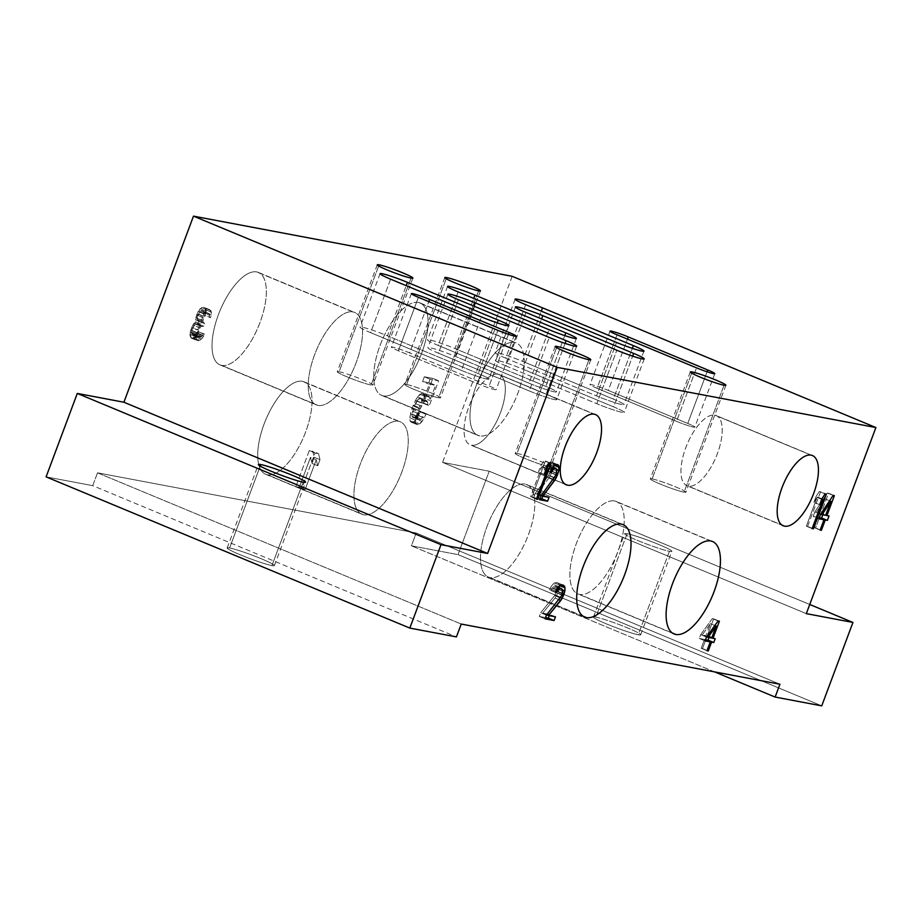 <?xml version="1.0" encoding="UTF-8"?>
<svg xmlns="http://www.w3.org/2000/svg" width="922" height="922" viewBox="0 0 922 922"><rect width="100%" height="100%" fill="white"/><g stroke="black" fill="none" stroke-linecap="round" stroke-linejoin="round"><path stroke-width="0.69" stroke-dasharray="4.61 3.46" d="M97.513 472.825L92.719 485.663L46.1 476.858L92.719 485.663L456.425 636.895L92.719 485.663L97.513 472.825L461.231 624.056L97.513 472.825L416.214 532.997L779.931 684.228L416.214 532.997L97.513 472.825M512.183 276.312L442.606 462.406L489.225 471.211L458.038 554.629L411.419 545.824L416.214 532.997L411.419 545.824L458.038 554.629L821.744 705.86L458.038 554.629L489.225 471.211L442.606 462.406L806.324 613.637L442.606 462.406L512.183 276.312M267.38 474.784A50.053 20.78 112.6 0 0 305.643 431.969A50.053 20.78 112.6 0 0 302.335 381.305A50.053 20.78 112.6 0 0 264.072 424.12A50.053 20.78 112.6 0 0 267.38 474.784L363.602 514.787A50.053 20.78 112.6 0 0 401.082 474.012A50.053 20.78 112.6 0 0 400.298 421.827A50.053 20.78 112.6 0 0 398.558 421.308L302.335 381.305A50.053 20.78 -67.4 0 1 304.076 381.823A50.053 20.78 -67.4 0 1 304.859 433.997A50.053 20.78 -67.4 0 1 267.38 474.784A50.053 20.78 -67.4 0 1 265.64 474.265A50.053 20.78 -67.4 0 1 264.856 422.092A50.053 20.78 -67.4 0 1 302.335 381.305L398.558 421.308A50.053 20.78 112.6 0 0 361.067 462.095A50.053 20.78 112.6 0 0 361.862 514.269A50.053 20.78 112.6 0 0 363.602 514.787L267.38 474.784M221.706 365.4A50.053 20.78 112.6 0 0 259.969 322.585A50.053 20.78 112.6 0 0 256.662 271.921A50.053 20.78 112.6 0 0 218.399 314.736A50.053 20.78 112.6 0 0 221.706 365.4L317.929 405.403A50.053 20.78 112.6 0 0 355.408 364.628A50.053 20.78 112.6 0 0 354.624 312.443A50.053 20.78 112.6 0 0 352.872 311.924L256.662 271.921A50.053 20.78 -67.4 0 1 258.402 272.439A50.053 20.78 -67.4 0 1 259.186 324.613A50.053 20.78 -67.4 0 1 221.706 365.4A50.053 20.78 -67.4 0 1 219.966 364.882A50.053 20.78 -67.4 0 1 219.171 312.696A50.053 20.78 -67.4 0 1 256.662 271.921L352.872 311.924A50.053 20.78 112.6 0 0 315.393 352.711A50.053 20.78 112.6 0 0 316.188 404.885A50.053 20.78 112.6 0 0 317.929 405.403L221.706 365.4M418.381 302.451A50.053 20.78 112.6 0 0 380.129 345.266A50.053 20.78 112.6 0 0 383.437 395.93A50.053 20.78 112.6 0 0 421.7 353.114A50.053 20.78 112.6 0 0 418.381 302.451L514.603 342.465A50.053 20.78 112.6 0 0 477.123 383.241A50.053 20.78 112.6 0 0 477.919 435.415A50.053 20.78 112.6 0 0 479.659 435.933L383.437 395.93A50.053 20.78 -67.4 0 1 381.696 395.411A50.053 20.78 -67.4 0 1 380.901 343.238A50.053 20.78 -67.4 0 1 418.381 302.451A50.053 20.78 -67.4 0 1 420.132 302.969A50.053 20.78 -67.4 0 1 420.916 355.154A50.053 20.78 -67.4 0 1 383.437 395.93L479.659 435.933A50.053 20.78 112.6 0 0 517.138 395.158A50.053 20.78 112.6 0 0 516.355 342.984A50.053 20.78 112.6 0 0 514.603 342.465L418.381 302.451M190.232 332.254L190.531 337.256L192.986 338.42L196.709 335.596L198.864 331.77L197.734 331.551L196.063 334.064L194 335.089L191.764 333.96L191.603 331.805L194.288 325.259L195.464 324.071L197.965 323.829L198.945 321.19L197.181 319.45L197.227 318.044L199.452 312.109L200.616 310.921L202.898 310.645L203.774 311.521L203.67 315.024L204.799 315.243L205.56 312.558L205.226 308.271L203.451 307.222L200.224 308.732L196.64 315.117L195.752 322.008L192.94 325.005L190.232 332.254L189.932 334.317L195.706 336.714L195.994 334.651L190.232 332.254L195.994 334.651L198.714 327.402L201.526 324.406L201.653 320.188L204.108 313.595L207.392 309.988L209.225 309.619L211 310.668L211.334 314.967L210.573 317.641L209.444 317.433L209.548 313.918L208.66 313.042L206.39 313.319L205.214 314.517L203.001 320.453L202.955 321.847L204.719 323.599L203.739 326.238L201.238 326.469L200.062 327.656L197.642 332.842L197.331 335.608L198.414 337.233L201.146 337.037L203.508 333.96L204.626 334.167L202.471 337.994L199.913 340.333L196.962 340.483L195.706 336.714L189.932 334.317L190.116 335.769L195.89 338.167L190.116 335.769L190.531 337.256L196.305 339.653L190.531 337.256L191.188 338.086L196.962 340.483L191.188 338.086L198.76 340.829L192.986 338.42L194.139 337.936L199.913 340.333L194.139 337.936L195.533 336.784L201.307 339.181L195.533 336.784L196.709 335.596L202.471 337.994L196.709 335.596L197.896 333.706L203.67 336.104L197.896 333.706L198.864 331.77L204.626 334.167L197.734 331.551L203.508 333.96L197.734 331.551L197.008 332.83L202.782 335.228L197.008 332.83L196.063 334.064L201.837 336.461L196.063 334.064L195.372 334.64L201.146 337.037L195.372 334.64L194 335.089L199.774 337.487L192.64 334.824L198.414 337.233L191.764 333.96L197.539 336.357L191.764 333.96L191.557 333.211L197.331 335.608L191.557 333.211L191.603 331.805L197.377 334.213L191.603 331.805L191.868 330.445L197.642 332.842L191.868 330.445L192.859 327.806L198.622 330.214L192.859 327.806L194.288 325.259L200.062 327.656L194.288 325.259L195.464 324.071L201.238 326.469L195.464 324.071L197.054 323.668L202.828 326.065L197.965 323.829L203.739 326.238L197.965 323.829L198.945 321.19L204.719 323.599L198.046 321.029L203.82 323.426L198.046 321.029L197.181 319.45L202.955 321.847L197.181 319.45L197.227 318.044L203.001 320.453L197.227 318.044L197.757 315.324L203.531 317.721L197.757 315.324L198.253 314.01L204.027 316.407L198.253 314.01L199.452 312.109L205.214 314.517L199.452 312.109L200.616 310.921L206.39 313.319L200.616 310.921L201.987 310.472L209.548 313.918L203.774 311.521L203.958 312.961L209.732 315.37L203.958 312.961L203.67 315.024L210.573 317.641L204.799 315.243L205.56 312.558L211.334 314.967L205.56 312.558L205.641 309.757L211.415 312.155L205.641 309.757L205.226 308.271L211 310.668L203.9 307.303L209.674 309.711L203.451 307.222L209.225 309.619L203.451 307.222L201.618 307.579L207.392 309.988L201.618 307.579L200.224 308.732L205.998 311.129L200.224 308.732L198.345 311.198L204.108 313.595L198.345 311.198L197.124 313.791L202.898 316.2L197.124 313.791L196.64 315.117L202.414 317.514L196.64 315.117L195.879 317.79L201.653 320.188L195.879 317.79L195.591 319.853L201.365 322.251L195.591 319.853L195.752 322.008L201.526 324.406L195.752 322.008L194.127 323.115L199.901 325.512L194.127 323.115L192.94 325.005L198.714 327.402L192.94 325.005L191.73 327.598L197.504 329.995L191.73 327.598L190.739 330.237L196.513 332.635L190.739 330.237L190.232 332.254M309.285 450.616L295.847 486.562L299.327 487.219L310.472 457.393L311.947 463.397L314.229 457.277L312.765 451.273L309.285 450.616L295.847 486.562L301.621 488.96L315.059 453.013L318.539 453.67L320.003 459.686L317.721 465.794L316.246 459.79L305.101 489.617L301.621 488.96L315.059 453.013L309.285 450.616L318.539 453.67L320.003 459.686L317.721 465.794L316.246 459.79L305.101 489.617L295.847 486.562L305.101 489.617L299.327 487.219L310.472 457.393L316.246 459.79L310.472 457.393L311.947 463.397L317.721 465.794L311.947 463.397L314.229 457.277L320.003 459.686L314.229 457.277L312.765 451.273L318.539 453.67L309.285 450.616M421.93 399.71L421.861 402.753L423.613 403.087L432.844 378.4L424.327 376.787L422.553 381.535L429.813 382.907L424.143 398.097L423.947 395.019L421.55 393.544L417.62 396.875L415.453 400.528L411.754 408.976L409.817 417.758L410.002 420.835L410.901 422.022L414.013 421.596L420.42 411.627L418.922 411.339L416.998 415.05L414.174 417.562L412.676 417.286L412.03 416.145L414.07 406.36L418.415 399.053L421.273 398.581L421.861 402.753L427.635 405.15L427.047 400.978L424.189 401.45L419.844 408.769L417.758 416.502L418.45 419.683L421.308 419.199L424.696 413.748L426.195 414.024L422.103 421.389L418.173 424.708L415.776 423.244L415.592 420.155L418.945 407.582L423.394 399.272L425.71 396.656L428.822 396.23L429.721 397.417L429.917 400.505L435.587 385.304L428.327 383.932L430.101 379.196L438.618 380.798L429.387 405.484L427.635 405.15L427.693 402.119L421.93 399.71L427.693 402.119L427.047 400.978L425.549 400.69L424.189 401.45L419.141 410.659L417.758 416.502L418.45 419.683L421.308 419.199L424.696 413.748L426.195 414.024L422.103 421.389L419.787 423.993L416.675 424.431L415.776 423.244L415.592 420.155L416.26 416.214L418.945 407.582L423.394 399.272L427.324 395.941L429.721 397.417L429.917 400.505L435.587 385.304L428.327 383.932L430.101 379.196L438.618 380.798L429.387 405.484L427.635 405.15L421.861 402.753L429.387 405.484L423.613 403.087L432.844 378.4L438.618 380.798L432.844 378.4L424.327 376.787L430.101 379.196L424.327 376.787L422.553 381.535L428.327 383.932L422.553 381.535L429.813 382.907L435.587 385.304L429.813 382.907L424.143 398.097L429.917 400.505L424.143 398.097L423.947 395.019L429.721 397.417L423.947 395.019L423.048 393.832L428.822 396.23L421.55 393.544L427.324 395.941L421.55 393.544L419.936 394.259L425.71 396.656L419.936 394.259L417.62 396.875L423.394 399.272L417.62 396.875L415.453 400.528L421.227 402.926L415.453 400.528L413.171 405.173L418.945 407.582L413.171 405.173L411.754 408.976L417.528 411.373L411.754 408.976L410.486 413.817L416.26 416.214L410.486 413.817L409.817 417.758L415.592 420.155L409.817 417.758L410.002 420.835L415.776 423.244L410.002 420.835L410.901 422.022L416.675 424.431L410.901 422.022L418.173 424.708L412.399 422.311L414.013 421.596L419.787 423.993L414.013 421.596L416.329 418.991L422.103 421.389L416.329 418.991L418.496 415.326L424.27 417.735L418.496 415.326L420.42 411.627L426.195 414.024L418.922 411.339L424.696 413.748L418.922 411.339L416.998 415.05L422.772 417.447L416.998 415.05L415.534 416.802L421.308 419.199L415.534 416.802L414.174 417.562L419.948 419.959L412.676 417.286L418.45 419.683L412.676 417.286L412.03 416.145L417.804 418.542L412.03 416.145L411.984 414.105L417.758 416.502L411.984 414.105L412.549 411.154L418.323 413.563L412.549 411.154L413.367 408.262L419.141 410.659L413.367 408.262L414.07 406.36L419.844 408.769L414.07 406.36L415.384 403.559L421.158 405.968L415.384 403.559L416.951 400.805L422.725 403.214L416.951 400.805L418.415 399.053L424.189 401.45L418.415 399.053L419.775 398.292L427.047 400.978L421.273 398.581L421.93 399.71M229.624 547.979A25.194 1.994 20.5 0 0 240.319 554.813A25.194 1.994 20.5 0 0 271.955 565.589A25.194 1.994 20.5 0 0 261.249 558.755A25.194 1.994 20.5 0 0 229.624 547.979L260.223 466.117L229.624 547.979A25.194 1.994 -159.5 0 1 256.5 556.842A25.194 1.994 -159.5 0 1 274.387 565.612A25.194 1.994 -159.5 0 1 271.955 565.589A25.194 1.994 -159.5 0 1 245.079 556.727A25.194 1.994 -159.5 0 1 227.181 547.956A25.194 1.994 -159.5 0 1 229.624 547.979M714.608 671.896L411.419 545.824L714.608 671.896M638.231 634.739A25.194 1.994 20.5 0 0 627.525 627.905A25.194 1.994 20.5 0 0 595.889 617.129A25.194 1.994 20.5 0 0 606.595 623.964A25.194 1.994 20.5 0 0 638.231 634.739L669.418 551.31A25.194 1.994 20.5 0 0 671.85 551.333A25.194 1.994 20.5 0 0 653.963 542.562A25.194 1.994 20.5 0 0 627.075 533.711L595.889 617.129A25.194 1.994 -159.5 0 1 622.776 625.992A25.194 1.994 -159.5 0 1 640.663 634.762A25.194 1.994 -159.5 0 1 638.231 634.739A25.194 1.994 -159.5 0 1 611.344 625.877A25.194 1.994 -159.5 0 1 593.457 617.106A25.194 1.994 -159.5 0 1 595.889 617.129L627.075 533.711A25.194 1.994 20.5 0 0 624.643 533.688A25.194 1.994 20.5 0 0 642.53 542.459A25.194 1.994 20.5 0 0 669.418 551.31L638.231 634.739M809.747 604.475L489.225 471.211L809.747 604.475M627.075 533.711A25.194 1.994 -159.5 0 1 658.711 544.487A25.194 1.994 -159.5 0 1 669.418 551.31A25.194 1.994 -159.5 0 1 637.782 540.534A25.194 1.994 -159.5 0 1 627.075 533.711M378.665 265.985L339.112 371.762A19.016 1.51 -159.5 0 1 359.396 378.446A19.016 1.51 -159.5 0 1 372.903 385.062A19.016 1.51 -159.5 0 1 371.059 385.05L411.051 278.098L371.059 385.05A19.016 1.51 -159.5 0 1 350.775 378.366A19.016 1.51 -159.5 0 1 337.279 371.75A19.016 1.51 -159.5 0 1 339.112 371.762L378.665 265.985M339.112 371.762A19.016 1.51 -159.5 0 1 362.991 379.899A19.016 1.51 -159.5 0 1 371.059 385.05A19.016 1.51 -159.5 0 1 347.191 376.914A19.016 1.51 -159.5 0 1 339.112 371.762M478.599 290.845L438.607 397.797A19.016 1.51 -159.5 0 1 418.323 391.124A19.016 1.51 -159.5 0 1 404.827 384.497A19.016 1.51 -159.5 0 1 406.66 384.52L446.213 278.744L406.66 384.52A19.016 1.51 -159.5 0 1 426.944 391.205A19.016 1.51 -159.5 0 1 440.451 397.82A19.016 1.51 -159.5 0 1 438.607 397.797L478.599 290.845M406.66 384.52A19.016 1.51 20.5 0 0 414.739 389.672A19.016 1.51 20.5 0 0 438.607 397.797A19.016 1.51 20.5 0 0 430.528 392.645A19.016 1.51 20.5 0 0 406.66 384.52M556.577 347.629L517.023 453.405A19.016 1.51 -159.5 0 1 537.307 460.09A19.016 1.51 -159.5 0 1 550.814 466.705A19.016 1.51 -159.5 0 1 548.97 466.693L588.962 359.741L548.97 466.693A19.016 1.51 -159.5 0 1 528.686 460.009A19.016 1.51 -159.5 0 1 515.191 453.394A19.016 1.51 -159.5 0 1 517.023 453.405L556.577 347.629M517.023 453.405A19.016 1.51 -159.5 0 1 540.903 461.542A19.016 1.51 -159.5 0 1 548.97 466.693A19.016 1.51 -159.5 0 1 525.102 458.557A19.016 1.51 -159.5 0 1 517.023 453.405M724.058 385.246L684.066 492.198A19.016 1.51 -159.5 0 1 663.782 485.514A19.016 1.51 -159.5 0 1 650.287 478.898A19.016 1.51 -159.5 0 1 652.119 478.91L691.673 373.133L652.119 478.91A19.016 1.51 -159.5 0 1 672.403 485.594A19.016 1.51 -159.5 0 1 685.899 492.21A19.016 1.51 -159.5 0 1 684.066 492.198L724.058 385.246M652.119 478.91A19.016 1.51 20.5 0 0 660.198 484.062A19.016 1.51 20.5 0 0 684.066 492.198A19.016 1.51 20.5 0 0 675.987 487.047A19.016 1.51 20.5 0 0 652.119 478.91M390.605 279.17L370.609 332.646A20.272 1.602 -159.5 0 1 360.041 327.137A20.272 1.602 -159.5 0 1 387.447 335.827L406.21 285.659L387.447 335.827A20.272 1.602 20.5 0 0 362 327.16A20.272 1.602 20.5 0 0 370.609 332.646L461.438 370.413L481.434 316.938L461.438 370.413A20.272 1.602 20.5 0 0 486.897 379.092A20.272 1.602 20.5 0 0 478.276 373.594L387.447 335.827L478.276 373.594A20.272 1.602 -159.5 0 1 488.856 379.103A20.272 1.602 -159.5 0 1 461.438 370.413L370.609 332.646L390.605 279.17M497.246 322.85L478.276 373.594L497.246 322.85M525.69 304.675L505.705 358.151A20.272 1.602 -159.5 0 1 495.126 352.642A20.272 1.602 -159.5 0 1 522.543 361.332L541.295 311.163L522.543 361.332L613.372 399.099L632.342 348.355L613.372 399.099A20.272 1.602 -159.5 0 1 623.94 404.608A20.272 1.602 -159.5 0 1 596.534 395.918L616.53 342.442L596.534 395.918L505.705 358.151L525.69 304.675M505.705 358.151A20.272 1.602 -159.5 0 1 497.085 352.665A20.272 1.602 -159.5 0 1 522.543 361.332L613.372 399.099A20.272 1.602 -159.5 0 1 621.981 404.597A20.272 1.602 -159.5 0 1 596.534 395.918L505.705 358.151M458.153 291.928L438.157 345.404A20.272 1.602 -159.5 0 1 427.589 339.895A20.272 1.602 -159.5 0 1 454.995 348.585L473.747 298.417L454.995 348.585A20.272 1.602 20.5 0 0 429.548 339.907A20.272 1.602 20.5 0 0 438.157 345.404L528.986 383.172L548.982 329.696L528.986 383.172A20.272 1.602 20.5 0 0 554.433 391.838A20.272 1.602 20.5 0 0 545.824 386.353L454.995 348.585L545.824 386.353A20.272 1.602 -159.5 0 1 556.392 391.862A20.272 1.602 -159.5 0 1 528.986 383.172L438.157 345.404L458.153 291.928M564.794 335.608L545.824 386.353L564.794 335.608M458.441 299.708L438.446 353.184A20.272 1.602 -159.5 0 1 427.877 347.675A20.272 1.602 -159.5 0 1 455.284 356.365L474.035 306.196L455.284 356.365A20.272 1.602 20.5 0 0 429.836 347.698A20.272 1.602 20.5 0 0 438.446 353.184L529.274 390.951L549.27 337.475L529.274 390.951A20.272 1.602 20.5 0 0 554.721 399.629A20.272 1.602 20.5 0 0 546.112 394.132L455.284 356.365L546.112 394.132A20.272 1.602 -159.5 0 1 556.681 399.641A20.272 1.602 -159.5 0 1 529.274 390.951L438.446 353.184L458.441 299.708M565.082 343.387L546.112 394.132L565.082 343.387M525.989 312.466L505.994 365.942A20.272 1.602 -159.5 0 1 495.425 360.433A20.272 1.602 -159.5 0 1 522.832 369.123L541.583 318.954L522.832 369.123L613.66 406.89L632.63 356.146L613.66 406.89A20.272 1.602 -159.5 0 1 624.229 412.399A20.272 1.602 -159.5 0 1 596.822 403.709L616.818 350.233L596.822 403.709L505.994 365.942L525.989 312.466M505.994 365.942A20.272 1.602 -159.5 0 1 497.384 360.444A20.272 1.602 -159.5 0 1 522.832 369.123L613.66 406.89A20.272 1.602 -159.5 0 1 622.269 412.376A20.272 1.602 -159.5 0 1 596.822 403.709L505.994 365.942M418.404 297.31L398.408 350.786A13.519 1.072 -159.5 0 1 391.366 347.11A13.519 1.072 -159.5 0 1 409.633 352.907L428.811 301.632L409.633 352.907A13.519 1.072 20.5 0 0 392.668 347.121A13.519 1.072 20.5 0 0 398.408 350.786L477.884 383.829L497.88 330.353L477.884 383.829A13.519 1.072 20.5 0 0 494.86 389.614A13.519 1.072 20.5 0 0 489.109 385.949L409.633 352.907L489.109 385.949A13.519 1.072 -159.5 0 1 496.163 389.626A13.519 1.072 -159.5 0 1 477.884 383.829L398.408 350.786L418.404 297.31M508.425 334.294L489.109 385.949L508.425 334.294M617.048 334.813L597.053 388.289A13.519 1.072 -159.5 0 1 590.011 384.612A13.519 1.072 -159.5 0 1 608.278 390.409L627.444 339.135L608.278 390.409L687.754 423.452L707.07 371.797L687.754 423.452A13.519 1.072 -159.5 0 1 694.808 427.128A13.519 1.072 -159.5 0 1 676.529 421.331L696.525 367.855L676.529 421.331L597.053 388.289L617.048 334.813M597.053 388.289A13.519 1.072 -159.5 0 1 591.313 384.624A13.519 1.072 -159.5 0 1 608.278 390.409L687.754 423.452A13.519 1.072 -159.5 0 1 693.494 427.117A13.519 1.072 -159.5 0 1 676.529 421.331L597.053 388.289M710.758 540.972L614.536 500.969A50.053 20.78 -67.4 0 1 616.276 501.487A50.053 20.78 -67.4 0 1 617.072 553.661A50.053 20.78 -67.4 0 1 579.592 594.448L672.472 633.068L579.592 594.448A50.053 20.78 -67.4 0 1 577.84 593.929A50.053 20.78 -67.4 0 1 577.057 541.756A50.053 20.78 -67.4 0 1 614.536 500.969L710.758 540.972M614.536 500.969A50.053 20.78 -67.4 0 1 617.855 551.633A50.053 20.78 -67.4 0 1 579.592 594.448A50.053 20.78 -67.4 0 1 576.273 543.784A50.053 20.78 -67.4 0 1 614.536 500.969M583.038 616.184L490.158 577.564A50.053 20.78 -67.4 0 1 488.418 577.045A50.053 20.78 -67.4 0 1 487.634 524.872A50.053 20.78 -67.4 0 1 525.114 484.085L621.336 524.099L525.114 484.085A50.053 20.78 -67.4 0 1 526.854 484.603A50.053 20.78 -67.4 0 1 527.638 536.777A50.053 20.78 -67.4 0 1 490.158 577.564L583.038 616.184M525.114 484.085A50.053 20.78 112.6 0 0 486.851 526.9A50.053 20.78 112.6 0 0 490.158 577.564A50.053 20.78 112.6 0 0 528.421 534.748A50.053 20.78 112.6 0 0 525.114 484.085M811.083 455.145L714.861 415.142A38.033 15.789 -67.4 0 1 716.187 415.534A38.033 15.789 -67.4 0 1 716.786 455.18A38.033 15.789 -67.4 0 1 688.319 486.159L781.994 525.114L688.319 486.159A38.033 15.789 -67.4 0 1 686.994 485.767A38.033 15.789 -67.4 0 1 686.394 446.121A38.033 15.789 -67.4 0 1 714.861 415.142L811.083 455.145M714.861 415.142A38.033 15.789 -67.4 0 1 717.385 453.636A38.033 15.789 -67.4 0 1 688.319 486.159A38.033 15.789 -67.4 0 1 685.795 447.666A38.033 15.789 -67.4 0 1 714.861 415.142M565.094 484.165L471.407 445.211A38.033 15.789 -67.4 0 1 470.082 444.807A38.033 15.789 -67.4 0 1 469.482 405.173A38.033 15.789 -67.4 0 1 497.961 374.194L594.183 414.197L497.961 374.194A38.033 15.789 -67.4 0 1 499.286 374.586A38.033 15.789 -67.4 0 1 499.885 414.22A38.033 15.789 -67.4 0 1 471.407 445.211L565.094 484.165M497.961 374.194A38.033 15.789 112.6 0 0 468.895 406.717A38.033 15.789 112.6 0 0 471.407 445.211A38.033 15.789 112.6 0 0 500.473 412.676A38.033 15.789 112.6 0 0 497.961 374.194M546.458 615.135L540.684 612.738L539.301 616.426L545.075 618.835L539.301 616.426L545.536 617.613L539.301 616.426L540.684 612.738L546.458 615.135M560.38 597.998L554.606 595.6L540.684 612.738L554.606 595.6L560.38 597.998M561.982 595.139L556.208 592.742L554.606 595.6L556.208 592.742L561.982 595.139M562.535 593.664L556.761 591.267L556.208 592.742L556.761 591.267L562.535 593.664M562.858 591.359L557.084 588.962L556.761 591.267L557.084 588.962L562.858 591.359M562.662 589.734L556.888 587.337L557.084 588.962L556.888 587.337L562.662 589.734M558.202 587.314L555.908 586.369L558.202 587.314M558.064 587.487L554.906 586.173L558.064 587.487M557.407 588.351L553.384 586.68L554.906 586.173L553.384 586.68L557.407 588.351M556.415 589.815L552.071 588.005L553.384 586.68L552.071 588.005L556.415 589.815M555.378 592.062L550.745 590.126L552.071 588.005L550.745 590.126L555.378 592.062M555.263 592.293L549.489 589.896L555.263 592.293M556.623 589.389L550.849 586.991L549.489 589.896L550.849 586.991L556.623 589.389M558.732 586.623L552.958 584.225L550.849 586.991L552.958 584.225L558.732 586.623M560.276 585.332L554.514 582.935L552.958 584.225L554.514 582.935L560.276 585.332M562.316 584.928L556.542 582.531L554.514 582.935L556.542 582.531L562.316 584.928M563.319 585.124L556.542 582.531L563.319 585.124M561.855 585.021L557.545 582.716L561.855 585.021M559.873 585.677L558.767 583.741L559.873 585.677M562.697 590.034L559.112 588.547L559.147 587.706L559.112 588.547L562.697 590.034M559.193 586.242L559.216 585.412L559.193 586.242M562.581 593.342L558.259 591.555L559.112 588.547L558.259 591.555L562.581 593.342M562.086 594.851L557.706 593.03L558.259 591.555L557.706 593.03L562.086 594.851M560.553 597.675L556.358 595.935L557.706 593.03L556.358 595.935L560.553 597.675M558.997 599.703L555.021 598.055L556.358 595.935L555.021 598.055L558.997 599.703M546.734 614.801L542.689 613.118L555.021 598.055L542.689 613.118L546.734 614.801M555.482 616.841L549.708 614.444L542.689 613.118L549.708 614.444L555.482 616.841M549.247 615.666L549.708 614.444L549.247 615.666M712.314 618.57L700.685 634.67L699.268 638.473L704.5 639.465L701.193 648.316L702.495 648.569L705.722 639.96L702.495 648.569L707.059 650.459L701.193 648.316L706.967 650.725L701.193 648.316L704.5 639.465L705.422 639.845L699.268 638.473L705.042 640.871L699.268 638.473L700.685 634.67L706.459 637.079L700.685 634.67L712.314 618.57L718.088 620.979L712.314 618.57M708.96 637.551L709.41 636.318L707.232 635.915L713.628 618.823L719.391 621.221L713.628 618.823L707.232 635.915L715.184 638.727L709.41 636.318L708.96 637.551M702.218 634.958L710.424 623.641L705.929 635.661L702.218 634.958L710.424 623.641L714.838 625.473L710.424 623.641L705.929 635.661L702.218 634.958L706.655 636.802L702.218 634.958M807.603 526.427L820.58 491.714L819.324 491.484L816.12 496.405L813.919 502.317L817.111 497.384L806.347 526.185L807.603 526.427L820.58 491.714L826.354 494.123L819.324 491.484L816.12 496.405L813.919 502.317L817.111 497.384L806.347 526.185L812.213 528.341L807.603 526.427M827.334 492.993L814.818 511.975L813.158 516.401L818.217 517.357L814.357 527.695L815.613 527.937L819.393 517.841L815.613 527.937L820.223 529.85L814.357 527.695L820.131 530.092L814.357 527.695L818.217 517.357L819.301 517.807L813.158 516.401L818.932 518.809L813.158 516.401L814.818 511.975L820.592 514.372L814.818 511.975L827.334 492.993L833.108 495.391L827.334 492.993M822.793 514.787L823.242 513.566L821.145 513.162L828.59 493.224L834.364 495.633L828.59 493.224L821.145 513.162L829.016 515.963L823.242 513.566L822.793 514.787M816.293 512.252L825.121 498.894L819.877 512.932L816.293 512.252L825.121 498.894L829.57 500.75L825.121 498.894L819.877 512.932L816.293 512.252L820.764 514.107L816.293 512.252M531.971 496.946L545.409 461L544.061 460.746L540.718 465.841L538.425 471.96L541.779 466.866L530.623 496.693L531.971 496.946L545.409 461L551.183 463.397L544.061 460.746L540.718 465.841L538.425 471.96L541.779 466.866L530.623 496.693L536.5 498.825L531.971 496.946M535.186 493.454L533.757 497.281L539.992 498.456L533.757 497.281L539.531 499.678L533.757 497.281L535.186 493.454L540.96 495.863L535.186 493.454L548.613 475.522L535.186 493.454M542.793 496.209L543.254 494.976L536.984 493.8L548.867 478.022L551.54 472.802L553.108 467.2L553.039 468.169L556.876 469.771L553.039 468.169L552.117 471.269L556.588 473.136L552.117 471.269L551.54 472.802L556.07 474.68L551.54 472.802L550.18 475.821L554.537 477.631L550.18 475.821L548.867 478.022L553.016 479.751L548.867 478.022L536.984 493.8L541.191 495.552L536.984 493.8L543.254 494.976L549.028 497.384L543.254 494.976L542.793 496.209M553.142 466.728L552.958 463.247L551.898 462.222L549.155 462.521L544.28 469.794L545.398 470.001L547.945 466.394L550.25 466.002L551.183 468.641L548.613 475.522L554.376 477.919L548.613 475.522L550.203 472.548L555.978 474.945L550.203 472.548L550.768 471.015L556.542 473.412L550.768 471.015L551.183 468.641L556.957 471.038L551.183 468.641L551.079 466.981L556.853 469.379L549.351 465.841L552.774 467.258L549.351 465.841L547.945 466.394L552.151 468.134L547.945 466.394L546.7 467.788L551.195 469.667L546.7 467.788L545.398 470.001L550.146 471.972L544.28 469.794L550.054 472.191L544.28 469.794L545.64 466.774L551.414 469.171L545.64 466.774L547.68 463.881L553.454 466.29L547.68 463.881L549.155 462.521L554.929 464.918L549.155 462.521L551.01 462.06L556.784 464.458L551.898 462.222L557.672 464.619L551.898 462.222L556.22 464.596L552.958 463.247L553.281 464.942L554.399 465.403L553.281 464.942L553.142 466.728M711.692 638.059L705.929 635.661L711.692 638.059M812.121 528.583L806.347 526.185L812.121 528.583M821.709 499.298L817.111 497.384L821.709 499.298M819.693 504.714L813.919 502.317L819.693 504.714M821.894 498.814L816.12 496.405L821.894 498.814M825.098 493.881L819.324 491.484L825.098 493.881M825.651 515.329L819.877 512.932L825.651 515.329M536.397 499.09L530.623 496.693L536.397 499.09M546.308 468.745L541.779 466.866L546.308 468.745M544.199 474.357L538.425 471.96L544.199 474.357M546.492 468.249L540.718 465.841L546.492 468.249M549.835 463.144L544.061 460.746L549.835 463.144M303.142 482.16L271.955 565.589L303.142 482.16M363.602 514.787A50.053 20.78 112.6 0 0 401.865 471.972A50.053 20.78 112.6 0 0 398.558 421.308A50.053 20.78 112.6 0 0 360.295 464.123A50.053 20.78 112.6 0 0 363.602 514.787M317.929 405.403A50.053 20.78 112.6 0 0 356.192 362.588A50.053 20.78 112.6 0 0 352.872 311.924A50.053 20.78 112.6 0 0 314.609 354.74A50.053 20.78 112.6 0 0 317.929 405.403M479.659 435.933A50.053 20.78 -67.4 0 1 476.34 385.281A50.053 20.78 -67.4 0 1 514.603 342.465A50.053 20.78 -67.4 0 1 517.922 393.129A50.053 20.78 -67.4 0 1 479.659 435.933M195.706 336.714L198.714 327.402L201.526 324.406L201.653 320.188L204.108 313.595L207.392 309.988L209.674 309.711L211.415 312.155L210.573 317.641L209.444 317.433L209.548 313.918L208.66 313.042L206.39 313.319L205.214 314.517L203.001 320.453L202.955 321.847L204.719 323.599L203.739 326.238L201.238 326.469L200.062 327.656L197.642 332.842L197.331 335.608L198.414 337.233L201.146 337.037L203.508 333.96L204.626 334.167L203.67 336.104L201.307 339.181L198.76 340.829L196.305 339.653L195.706 336.714M640.663 634.762L671.85 551.333M593.457 617.106L624.643 533.688M412.883 278.11L372.903 385.062M377.271 264.798L337.279 371.75M444.819 277.545L404.827 384.497M480.431 290.868L440.451 397.82M590.795 359.753L550.814 466.705M555.182 346.442L515.191 453.394M690.267 371.946L650.287 478.898M725.891 385.258L685.899 492.21M380.037 273.661L360.041 327.137M508.84 325.627L488.856 379.103M515.121 299.166L495.126 352.642M643.936 351.132L623.94 404.608M447.573 286.419L427.589 339.895M576.388 338.386L556.392 391.862M447.873 294.199L427.877 347.675M576.676 346.165L556.681 399.641M515.41 306.957L495.425 360.433M644.224 358.923L624.229 412.399M411.362 293.634L391.366 347.11M516.159 336.15L496.163 389.626M609.995 331.136L590.011 384.612M714.792 373.652L694.808 427.128M712.499 541.491L616.276 501.487M674.063 633.933L577.84 593.929M584.64 617.048L488.418 577.045M623.076 524.618L526.854 484.603M812.409 455.549L716.187 415.534M783.216 525.77L686.994 485.767M566.304 484.822L470.082 444.807M595.508 414.589L499.286 374.586M227.181 547.956L258.379 464.538M274.387 565.612L305.585 482.183M304.076 381.823L400.298 421.827M265.64 474.265L361.862 514.269M258.402 272.439L354.624 312.443M219.966 364.882L316.188 404.885M381.696 395.411L477.919 435.415M420.132 302.969L516.355 342.984"/><path stroke-width="1.38" d="M77.287 393.44L441.004 544.672L409.817 628.089L46.1 476.858L77.287 393.44L123.905 402.234L487.623 553.465L441.004 544.672L77.287 393.44L123.905 402.234L193.482 216.14L512.183 276.312L193.482 216.14L557.199 367.371L487.623 553.465L441.004 544.672L409.817 628.089L46.1 476.858L77.287 393.44M260.811 464.561A25.194 1.994 20.5 0 0 271.517 471.384A25.194 1.994 20.5 0 0 303.142 482.16A25.194 1.994 20.5 0 0 292.447 475.337A25.194 1.994 20.5 0 0 260.811 464.561A25.194 1.994 20.5 0 0 258.379 464.538A25.194 1.994 20.5 0 0 276.266 473.309A25.194 1.994 20.5 0 0 303.142 482.16A25.194 1.994 20.5 0 0 305.585 482.183A25.194 1.994 20.5 0 0 287.687 473.412A25.194 1.994 20.5 0 0 260.811 464.561L260.223 466.117L260.811 464.561M456.425 636.895L461.231 624.056L779.931 684.228L775.125 697.055L714.608 671.896L775.125 697.055L821.744 705.86L775.125 697.055L779.931 684.228L461.231 624.056L456.425 636.895L409.817 628.089L456.425 636.895M852.942 622.442L809.747 604.475L852.942 622.442L821.744 705.86L852.942 622.442L806.324 613.637L852.942 622.442M806.324 613.637L875.9 427.543L557.199 367.371L487.623 553.465L123.905 402.234L193.482 216.14L557.199 367.371L875.9 427.543L512.183 276.312L875.9 427.543L806.324 613.637M710.758 540.972A50.053 20.78 -67.4 0 1 714.066 591.636A50.053 20.78 -67.4 0 1 675.803 634.451A50.053 20.78 -67.4 0 1 672.495 583.787A50.053 20.78 -67.4 0 1 710.758 540.972A50.053 20.78 112.6 0 0 673.279 581.759A50.053 20.78 112.6 0 0 674.063 633.933A50.053 20.78 112.6 0 0 675.803 634.451A50.053 20.78 112.6 0 0 713.294 593.676A50.053 20.78 112.6 0 0 712.499 541.491A50.053 20.78 112.6 0 0 710.758 540.972M586.38 617.567A50.053 20.78 -67.4 0 1 583.073 566.903A50.053 20.78 -67.4 0 1 621.336 524.099A50.053 20.78 -67.4 0 1 624.643 574.752A50.053 20.78 -67.4 0 1 586.38 617.567L583.038 616.184L586.38 617.567A50.053 20.78 112.6 0 0 623.86 576.792A50.053 20.78 112.6 0 0 623.076 524.618A50.053 20.78 112.6 0 0 621.336 524.099A50.053 20.78 112.6 0 0 583.845 564.875A50.053 20.78 112.6 0 0 584.64 617.048A50.053 20.78 112.6 0 0 586.38 617.567M811.083 455.145A38.033 15.789 -67.4 0 1 813.607 493.639A38.033 15.789 -67.4 0 1 784.53 526.162A38.033 15.789 -67.4 0 1 782.017 487.68A38.033 15.789 -67.4 0 1 811.083 455.145A38.033 15.789 112.6 0 0 782.617 486.136A38.033 15.789 112.6 0 0 783.216 525.77A38.033 15.789 112.6 0 0 784.53 526.162A38.033 15.789 112.6 0 0 813.008 495.183A38.033 15.789 112.6 0 0 812.409 455.549A38.033 15.789 112.6 0 0 811.083 455.145M567.629 485.214A38.033 15.789 -67.4 0 1 565.105 446.721A38.033 15.789 -67.4 0 1 594.183 414.197A38.033 15.789 -67.4 0 1 596.695 452.69A38.033 15.789 -67.4 0 1 567.629 485.214L565.094 484.165L567.629 485.214A38.033 15.789 112.6 0 0 596.108 454.235A38.033 15.789 112.6 0 0 595.508 414.589A38.033 15.789 112.6 0 0 594.183 414.197A38.033 15.789 112.6 0 0 565.705 445.176A38.033 15.789 112.6 0 0 566.304 484.822A38.033 15.789 112.6 0 0 567.629 485.214M545.075 618.835L546.458 615.135L561.982 595.139L562.662 589.734L560.68 588.57L559.147 589.077L556.519 592.535L555.263 592.293L556.623 589.389L560.276 585.332L563.319 585.124L564.99 587.81L564.886 590.956L562.132 598.332L548.463 615.516L555.482 616.841L554.099 620.529L545.075 618.835L546.458 615.135L561.982 595.139L562.858 591.359L561.682 588.766L558.202 587.314L561.682 588.766L558.064 587.487L560.68 588.57L559.147 589.077L557.407 588.351L559.147 589.077L557.845 590.414L556.415 589.815L557.845 590.414L556.519 592.535L555.263 592.293L558.732 586.623L562.316 584.928L564.541 586.138L561.855 585.021L564.541 586.138L564.99 587.81L559.873 585.677L564.99 587.81L564.886 590.956L562.697 590.034L564.886 590.956L564.034 593.952L562.581 593.342L564.034 593.952L563.48 595.428L562.086 594.851L563.48 595.428L562.132 598.332L560.553 597.675L562.132 598.332L560.795 600.452L558.997 599.703L560.795 600.452L548.463 615.516L546.734 614.801L555.482 616.841L554.099 620.529L548.325 618.132L549.247 615.666L548.325 618.132L554.099 620.529L545.075 618.835M706.459 637.079L718.088 620.979L719.391 621.221L713.006 638.312L715.184 638.727L713.766 642.519L711.588 642.104L708.269 650.967L706.967 650.725L710.274 641.862L705.042 640.871L706.459 637.079L718.088 620.979L719.391 621.221L713.006 638.312L711.796 637.805L715.184 638.727L713.766 642.519L707.992 640.122L708.96 637.551L707.992 640.122L713.766 642.519L705.814 639.707L711.588 642.104L708.269 650.967L706.967 650.725L710.274 641.862L705.422 639.845L710.274 641.862L705.042 640.871L706.459 637.079M826.354 494.123L813.377 528.825L812.121 528.583L822.885 499.782L819.693 504.714L821.894 498.814L825.098 493.881L826.354 494.123L813.377 528.825L812.121 528.583L822.885 499.782L821.709 499.298L822.885 499.782L819.693 504.714L821.894 498.814L825.098 493.881L826.354 494.123M820.592 514.372L833.108 495.391L834.364 495.633L826.919 515.571L829.016 515.963L827.368 520.4L825.259 519.996L821.387 530.334L820.131 530.092L823.991 519.754L818.932 518.809L820.592 514.372L833.108 495.391L834.364 495.633L826.919 515.571L825.743 515.075L829.016 515.963L827.368 520.4L821.594 517.991L822.793 514.787L821.594 517.991L827.368 520.4L819.485 517.599L825.259 519.996L821.387 530.334L820.131 530.092L823.991 519.754L819.301 517.807L823.991 519.754L818.932 518.809L820.592 514.372M551.183 463.397L537.745 499.344L536.397 499.09L547.553 469.263L544.199 474.357L546.492 468.249L549.835 463.144L551.183 463.397L537.745 499.344L536.397 499.09L547.553 469.263L546.308 468.745L547.553 469.263L544.199 474.357L546.492 468.249L549.835 463.144L551.183 463.397M539.531 499.678L540.96 495.863L555.978 474.945L556.853 469.379L555.125 468.238L553.719 468.791L551.172 472.398L550.054 472.191L551.414 469.171L554.929 464.918L557.672 464.619L558.732 465.645L558.813 470.566L555.954 478.218L542.758 496.197L549.028 497.384L547.599 501.199L539.531 499.678L540.96 495.863L555.978 474.945L556.853 469.379L552.877 467.097L556.024 468.411L552.774 467.258L555.125 468.238L553.719 468.791L552.151 468.134L553.719 468.791L552.474 470.197L551.195 469.667L552.474 470.197L551.172 472.398L550.054 472.191L551.414 469.171L554.929 464.918L557.672 464.619L558.732 465.645L556.22 464.596L558.732 465.645L559.055 467.339L554.399 465.403L559.055 467.339L558.813 470.566L556.876 469.771L558.813 470.566L557.891 473.666L556.588 473.136L557.891 473.666L557.314 475.199L556.07 474.68L557.314 475.199L555.954 478.218L554.537 477.631L555.954 478.218L554.641 480.431L553.016 479.751L554.641 480.431L542.758 496.197L541.191 495.552L549.028 497.384L547.599 501.199L541.825 498.802L542.793 496.209L541.825 498.802L547.599 501.199L539.531 499.678M716.198 626.038L707.992 637.367L711.692 638.059L716.198 626.038L707.992 637.367L706.655 636.802L711.692 638.059L716.198 626.038L714.838 625.473L716.198 626.038M830.895 501.303L822.067 514.649L825.651 515.329L830.895 501.303L822.067 514.649L820.764 514.107L825.651 515.329L830.895 501.303L829.57 500.75L830.895 501.303M379.103 264.81A19.016 1.51 -159.5 0 1 402.972 272.947A19.016 1.51 -159.5 0 1 411.051 278.098A19.016 1.51 -159.5 0 1 387.182 269.962A19.016 1.51 -159.5 0 1 379.103 264.81L378.665 265.985L379.103 264.81A19.016 1.51 20.5 0 0 377.271 264.798A19.016 1.51 20.5 0 0 390.767 271.414A19.016 1.51 20.5 0 0 411.051 278.098A19.016 1.51 20.5 0 0 412.883 278.11A19.016 1.51 20.5 0 0 399.387 271.494A19.016 1.51 20.5 0 0 379.103 264.81M478.599 290.845A19.016 1.51 -159.5 0 1 454.73 282.72A19.016 1.51 -159.5 0 1 446.651 277.568A19.016 1.51 -159.5 0 1 470.52 285.693A19.016 1.51 -159.5 0 1 478.599 290.845A19.016 1.51 20.5 0 0 480.431 290.868A19.016 1.51 20.5 0 0 466.935 284.253A19.016 1.51 20.5 0 0 446.651 277.568A19.016 1.51 20.5 0 0 444.819 277.545A19.016 1.51 20.5 0 0 458.315 284.172A19.016 1.51 20.5 0 0 478.599 290.845M557.015 346.453A19.016 1.51 -159.5 0 1 580.883 354.59A19.016 1.51 -159.5 0 1 588.962 359.741A19.016 1.51 -159.5 0 1 565.094 351.605A19.016 1.51 -159.5 0 1 557.015 346.453L556.577 347.629L557.015 346.453A19.016 1.51 20.5 0 0 555.182 346.442A19.016 1.51 20.5 0 0 568.678 353.057A19.016 1.51 20.5 0 0 588.962 359.741A19.016 1.51 20.5 0 0 590.795 359.753A19.016 1.51 20.5 0 0 577.299 353.138A19.016 1.51 20.5 0 0 557.015 346.453M724.058 385.246A19.016 1.51 -159.5 0 1 700.19 377.11A19.016 1.51 -159.5 0 1 692.111 371.958A19.016 1.51 -159.5 0 1 715.979 380.095A19.016 1.51 -159.5 0 1 724.058 385.246A19.016 1.51 20.5 0 0 725.891 385.258A19.016 1.51 20.5 0 0 712.395 378.642A19.016 1.51 20.5 0 0 692.111 371.958A19.016 1.51 20.5 0 0 690.267 371.946A19.016 1.51 20.5 0 0 703.774 378.562A19.016 1.51 20.5 0 0 724.058 385.246M390.605 279.17A20.272 1.602 -159.5 0 1 381.996 273.684A20.272 1.602 -159.5 0 1 407.443 282.351L498.272 320.118A20.272 1.602 -159.5 0 1 506.881 325.616A20.272 1.602 -159.5 0 1 481.434 316.938L390.605 279.17A20.272 1.602 20.5 0 1 380.037 273.661A20.272 1.602 20.5 0 1 407.443 282.351L498.272 320.118L497.246 322.85L498.272 320.118A20.272 1.602 20.5 0 1 508.84 325.627A20.272 1.602 20.5 0 1 481.434 316.938L390.605 279.17M525.69 304.675A20.272 1.602 -159.5 0 1 517.081 299.189A20.272 1.602 -159.5 0 1 542.539 307.856L633.368 345.623A20.272 1.602 -159.5 0 1 641.977 351.121A20.272 1.602 -159.5 0 1 616.53 342.442L525.69 304.675L616.53 342.442A20.272 1.602 20.5 0 0 643.936 351.132A20.272 1.602 20.5 0 0 633.368 345.623L542.539 307.856A20.272 1.602 20.5 0 0 515.121 299.166A20.272 1.602 20.5 0 0 525.69 304.675M458.153 291.928A20.272 1.602 -159.5 0 1 449.533 286.431A20.272 1.602 -159.5 0 1 474.991 295.109L565.82 332.877A20.272 1.602 -159.5 0 1 574.429 338.362A20.272 1.602 -159.5 0 1 548.982 329.696L458.153 291.928A20.272 1.602 20.5 0 1 447.573 286.419A20.272 1.602 20.5 0 1 474.991 295.109L565.82 332.877L564.794 335.608L565.82 332.877A20.272 1.602 20.5 0 1 576.388 338.386A20.272 1.602 20.5 0 1 548.982 329.696L458.153 291.928M458.441 299.708A20.272 1.602 -159.5 0 1 449.832 294.222A20.272 1.602 -159.5 0 1 475.279 302.889L566.108 340.656A20.272 1.602 -159.5 0 1 574.717 346.153A20.272 1.602 -159.5 0 1 549.27 337.475L458.441 299.708A20.272 1.602 20.5 0 1 447.873 294.199A20.272 1.602 20.5 0 1 475.279 302.889L566.108 340.656L565.082 343.387L566.108 340.656A20.272 1.602 20.5 0 1 576.676 346.165A20.272 1.602 20.5 0 1 549.27 337.475L458.441 299.708M525.989 312.466A20.272 1.602 -159.5 0 1 517.369 306.968A20.272 1.602 -159.5 0 1 542.827 315.647L633.656 353.414A20.272 1.602 -159.5 0 1 642.265 358.9A20.272 1.602 -159.5 0 1 616.818 350.233L525.989 312.466L616.818 350.233A20.272 1.602 20.5 0 0 644.224 358.923A20.272 1.602 20.5 0 0 633.656 353.414L542.827 315.647A20.272 1.602 20.5 0 0 515.41 306.957A20.272 1.602 20.5 0 0 525.989 312.466M418.404 297.31A13.519 1.072 -159.5 0 1 412.664 293.645A13.519 1.072 -159.5 0 1 429.629 299.431L509.105 332.473A13.519 1.072 -159.5 0 1 514.845 336.138A13.519 1.072 -159.5 0 1 497.88 330.353L418.404 297.31A13.519 1.072 20.5 0 1 411.362 293.634A13.519 1.072 20.5 0 1 429.629 299.431L509.105 332.473L508.425 334.294L509.105 332.473A13.519 1.072 20.5 0 1 516.159 336.15A13.519 1.072 20.5 0 1 497.88 330.353L418.404 297.31M617.048 334.813A13.519 1.072 -159.5 0 1 611.309 331.148A13.519 1.072 -159.5 0 1 628.274 336.933L707.75 369.976A13.519 1.072 -159.5 0 1 713.49 373.641A13.519 1.072 -159.5 0 1 696.525 367.855L617.048 334.813L696.525 367.855A13.519 1.072 20.5 0 0 714.792 373.652A13.519 1.072 20.5 0 0 707.75 369.976L628.274 336.933A13.519 1.072 20.5 0 0 609.995 331.136A13.519 1.072 20.5 0 0 617.048 334.813M446.213 278.744L446.651 277.568L446.213 278.744M691.673 373.133L692.111 371.958L691.673 373.133M406.21 285.659L407.443 282.351L406.21 285.659M541.295 311.163L542.539 307.856L541.295 311.163M632.342 348.355L633.368 345.623L632.342 348.355M473.747 298.417L474.991 295.109L473.747 298.417M474.035 306.196L475.279 302.889L474.035 306.196M541.583 318.954L542.827 315.647L541.583 318.954M632.63 356.146L633.656 353.414L632.63 356.146M428.811 301.632L429.629 299.431L428.811 301.632M627.444 339.135L628.274 336.933L627.444 339.135M707.07 371.797L707.75 369.976L707.07 371.797M672.472 633.068L675.803 634.451L672.472 633.068M781.994 525.114L784.53 526.162L781.994 525.114M559.147 587.706L559.193 586.242L559.147 587.706M545.536 617.613L548.325 618.132L545.536 617.613M539.992 498.456L541.825 498.802L539.992 498.456"/></g></svg>
